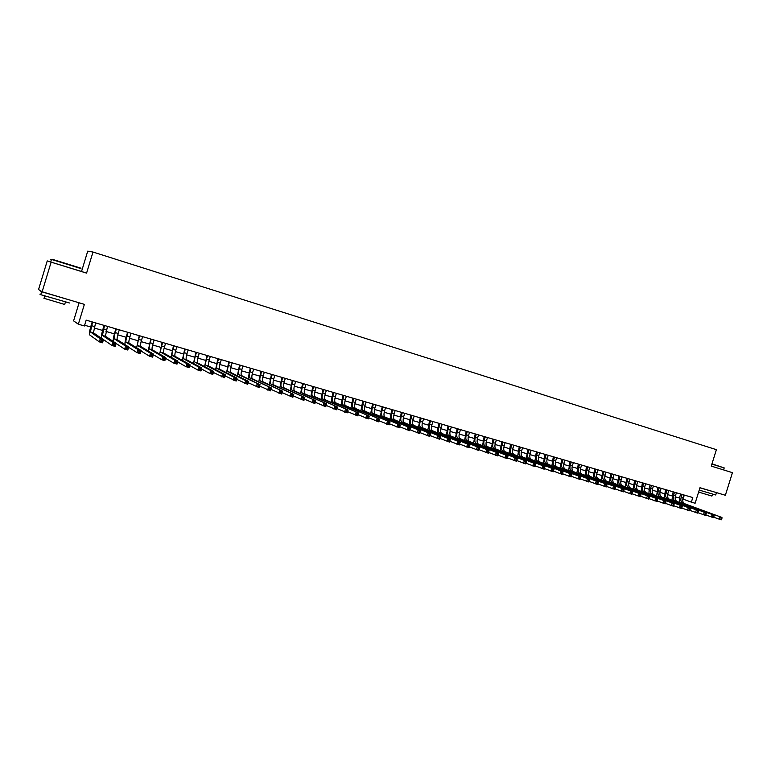 <?xml version="1.0" encoding="UTF-8"?>
<svg xmlns="http://www.w3.org/2000/svg" width="771" height="771" viewBox="0 0 771 771"><rect width="100%" height="100%" fill="white"/><g stroke="black" fill="none" stroke-linecap="round" stroke-linejoin="round"><path stroke-width="1.16" d="M79.085 302.791L73.592 320.861L78.343 324.205L84.415 325.969L86.188 320.148L692.792 497.565L691.356 502.143L695.114 503.241L699.981 487.706L725.357 495.261L732.45 472.662L711.257 466.098L732.45 472.662M50.684 261.967L47.243 260.897L38.55 289.51L42.126 291.785L51.127 262.159L86.583 273.117L92.992 252.04L87.73 251.134L81.533 271.498L50.674 261.995C49.392 261.591 49.392 261.591 50.684 261.986L51.455 259.422C50.173 259.027 50.173 259.037 51.455 259.432L80.965 268.578M47.243 260.897L51.127 262.159M92.992 252.04L716.404 449.676L711.247 466.108M78.343 324.205L84.376 304.372L42.126 291.785M682.798 499.02L691.356 502.143M84.646 325.227L90.67 326.971M94.062 327.964L102.582 330.431M105.974 331.424L114.397 333.872M117.79 334.855L126.107 337.274M129.509 338.257L137.73 340.647M141.122 341.63L149.246 343.991M152.648 344.984L160.676 347.316M164.078 348.299L172.01 350.612M175.412 351.595L183.257 353.879M186.659 354.862L194.408 357.118M197.81 358.101L205.471 360.327M208.874 361.32L216.449 363.517M219.851 364.51L227.339 366.688M230.741 367.671L238.133 369.82M241.535 370.812L248.85 372.933M252.252 373.925L259.48 376.026M262.882 377.009L270.033 379.091M273.435 380.074L280.499 382.127M283.901 383.12L290.879 385.143M294.281 386.136L301.191 388.141M304.584 389.133L311.407 391.109M314.809 392.102L321.555 394.058M324.957 395.051L331.626 396.988M335.019 397.971L341.611 399.889M345.013 400.872L351.528 402.77M354.93 403.753L361.368 405.633M364.76 406.616L371.14 408.466M374.533 409.449L380.826 411.28M384.218 412.263L390.444 414.075M393.836 415.058L399.995 416.851M403.387 417.834L409.468 419.607M412.861 420.59L418.875 422.335M422.267 423.318L428.213 425.052M431.596 426.035L437.485 427.741M440.867 428.724L446.688 430.42M450.062 431.403L455.815 433.071M459.198 434.054L464.884 435.702M468.267 436.685L473.886 438.323M477.259 439.306L482.819 440.916M486.193 441.899L491.696 443.498M495.069 444.472L500.504 446.052M503.877 447.035L509.245 448.597M512.619 449.57L517.929 451.122M521.302 452.095L526.554 453.627M529.918 454.601L535.113 456.114M538.476 457.087L543.613 458.581M546.976 459.555L552.055 461.039M555.409 462.012L560.44 463.467M563.794 464.441L568.767 465.886M572.111 466.86L577.026 468.286M580.38 469.26L585.237 470.676M588.581 471.65L593.391 473.047M596.735 474.011L601.486 475.399M604.821 476.362L609.524 477.731M612.858 478.704L617.513 480.054M620.848 481.017L625.445 482.357M628.77 483.321L633.319 484.641M636.644 485.614L641.144 486.915M644.469 487.889L648.912 489.18M652.237 490.144L656.632 491.416M659.957 492.38L664.303 493.652M667.619 494.616L671.917 495.859M675.232 496.823L679.482 498.056M684.301 495.088L683.048 499.097M86.583 273.117L81.533 271.498M682.084 494.433L681.169 497.334C680.475 500.157 680.918 502.027 682.499 502.923L721.955 517.466L682.499 502.923M683.964 494.992L683.058 497.883C682.354 500.707 682.798 502.567 684.397 503.473M679.54 502.307L679.8 496.832L680.677 494.028M721.637 519.278L721.945 518.314L721.155 518.093L721.203 519.866L713.667 517.206M720.856 519.056L719.247 519.307L720.008 516.907L721.155 518.093M721.945 518.314L721.955 517.466M711.961 463.834L724.268 467.949L711.874 464.113M716.384 492.852L715.719 494.982L699.23 490.096M713.994 491.869L699.943 487.841M712.5 494.23L711.922 496.071L698.613 492.081M711.315 491.079L699.981 487.706M51.609 259.47L52.062 259.229C50.607 258.786 50.607 258.786 52.062 259.229L80.704 268.115M69.486 302.984L40.747 294.686C39.485 294.204 39.514 294.108 40.834 294.397M71.096 300.411L41.634 291.766C40.381 291.293 40.4 291.207 41.663 291.486M65.362 302.232L64.677 304.468L44.043 298.3M64.205 298.358L47.715 293.452M674.509 492.226L673.594 495.127C672.89 497.97 673.324 499.83 674.904 500.736L714.119 515.211L674.904 500.736M676.408 492.775L675.492 495.686C674.789 498.519 675.232 500.379 676.813 501.285M671.955 500.119L673.112 491.811M713.792 517.033L714.1 516.069L713.31 515.838L713.368 517.63L705.773 514.941M713.002 516.801L711.402 517.062L712.153 514.652L713.31 515.838M714.1 516.069L714.119 515.211M666.886 489.99L665.971 492.91C665.267 495.753 665.691 497.623 667.252 498.529L706.236 512.946L667.252 498.529M668.794 490.549L667.888 493.469C667.175 496.312 667.609 498.182 669.17 499.078M664.332 497.931L665.498 489.585M705.889 514.768L706.197 513.794L705.398 513.573L705.475 515.365L697.822 512.657M705.099 514.536L703.489 514.797L704.251 512.378L705.398 513.573M706.197 513.794L706.236 512.946M659.215 487.744L658.299 490.674C657.586 493.527 658 495.406 659.562 496.302L698.285 510.662L659.562 496.302M661.133 488.313L660.227 491.233C659.513 494.086 659.928 495.965 661.489 496.861M656.651 495.714L657.836 487.349M697.938 512.484L698.237 511.51L697.437 511.289L697.524 513.091L689.814 510.354M697.138 512.262L695.529 512.522L696.29 510.094L697.437 511.289M698.237 511.51L698.285 510.662M651.485 485.489L650.57 488.428C649.857 491.291 650.261 493.17 651.803 494.066L690.286 508.359L651.803 494.066M653.423 486.058L652.507 488.987C651.794 491.85 652.208 493.729 653.75 494.625M648.922 493.488L649.23 487.937L650.126 485.094M689.92 510.19L690.228 509.217L689.419 508.985L689.515 510.797L681.747 508.041M689.11 509.959L687.51 510.229L688.272 507.79L689.419 508.985M690.228 509.217L690.286 508.359M643.708 483.215L642.792 486.164C642.07 489.036 642.474 490.915 643.997 491.811L682.219 506.046L643.997 491.811M645.664 483.783L644.739 486.732C644.016 489.595 644.421 491.484 645.953 492.37M641.144 491.252L642.359 482.819M681.843 507.877L682.152 506.894L681.342 506.663L681.458 508.494L673.623 505.699M681.034 507.646L679.434 507.916L680.195 505.468L681.342 506.663M682.152 506.894L682.219 506.046M635.882 480.921L634.957 483.88C634.234 486.761 634.629 488.65 636.142 489.537L674.105 503.714L636.142 489.537M637.848 481.499L636.923 484.448C636.2 487.33 636.595 489.219 638.109 490.105M633.309 488.997L634.533 480.535M673.719 505.545L674.027 504.562L673.208 504.33L673.334 506.171L665.44 503.347M672.9 505.313L671.3 505.583L672.061 503.126L673.208 504.33M674.027 504.562L674.105 503.714M627.999 478.618L627.074 481.586C626.341 484.477 626.727 486.366 628.23 487.253L665.932 501.362L628.23 487.253M629.974 479.196L629.049 482.164C628.317 485.046 628.712 486.935 630.215 487.831M625.416 486.732L626.659 478.232M665.527 503.203L665.836 502.22L665.016 501.979L665.161 503.829L657.2 500.977M664.708 502.971L663.099 503.241L663.879 500.774L665.016 501.979M665.836 502.22L665.932 501.362M620.057 476.295L619.132 479.273C618.4 482.174 618.776 484.072 620.26 484.949L657.692 499.001L620.26 484.949M622.052 476.883L621.118 479.851C620.385 482.752 620.771 484.641 622.264 485.528M617.475 484.448L618.737 475.909M657.287 500.842L657.596 499.849L656.767 499.608L656.921 501.468L648.903 498.596M656.458 500.601L654.849 500.88L655.629 498.403L656.767 499.608M657.596 499.849L657.692 499.001M612.068 473.963L611.133 476.95C610.401 479.861 610.767 481.75 612.241 482.636L649.394 496.611L612.241 482.636M614.073 474.541L613.138 477.528C612.405 480.439 612.772 482.338 614.256 483.215M609.476 482.145L610.757 473.577M648.98 498.461L649.288 497.468L648.45 497.228L648.623 499.097L640.537 496.187M648.141 498.22L646.541 498.5L647.312 496.013L648.45 497.228M649.288 497.468L649.394 496.611M604.021 471.601L603.086 474.608C602.344 477.528 602.71 479.427 604.165 480.304L641.048 494.211L604.165 480.304M606.035 472.199L605.1 475.187C604.368 478.107 604.724 480.005 606.189 480.892M601.428 479.832L602.72 471.226M640.605 496.061L640.923 495.059L640.084 494.818L640.267 496.707L632.114 493.768M639.766 495.82L638.166 496.1L638.947 493.613L640.084 494.818M640.923 495.059L641.048 494.211M595.916 469.24L594.981 472.247C594.239 475.177 594.586 477.076 596.031 477.953L632.625 491.792L596.031 477.953M597.949 469.828L597.014 472.835C596.272 475.765 596.619 477.663 598.074 478.54M593.313 477.5L594.624 468.855M632.181 493.642L632.49 492.64L631.642 492.399L631.844 494.298L623.633 491.329M631.333 493.401L629.734 493.691L630.514 491.185L631.642 492.399M632.49 492.64L632.625 491.792M587.762 466.85L586.818 469.867C586.066 472.806 586.413 474.714 587.849 475.591L624.153 489.354L587.849 475.591M589.805 467.448L588.861 470.464C588.119 473.404 588.466 475.312 589.902 476.179M585.15 475.148L586.48 466.474M623.691 491.214L623.999 490.211L623.151 489.961L623.363 491.869L615.085 488.862M622.833 490.973L621.233 491.262L622.024 488.747L623.151 489.961M623.999 490.211L624.153 489.354M579.541 464.45L578.597 467.477C577.845 470.426 578.183 472.334 579.599 473.211L615.615 486.906L579.599 473.211M581.604 465.048L580.659 468.074C579.908 471.023 580.245 472.931 581.671 473.808M576.93 472.787L578.279 464.075M615.133 488.766L615.451 487.754L614.593 487.503L614.824 489.421L606.478 486.385M614.275 488.515L612.675 488.804L613.465 486.289L614.593 487.503M615.451 487.754L615.615 486.906M571.272 462.031L570.328 465.067C569.567 468.026 569.894 469.944 571.292 470.811L607.008 484.429L571.292 470.811M573.345 462.639L572.4 465.674C571.648 468.623 571.966 470.541 573.373 471.409M568.651 470.406L570.02 461.656M606.517 486.299L606.835 485.277L605.967 485.036L606.218 486.964L597.804 483.889M605.659 486.048L604.059 486.337L604.85 483.812L605.967 485.036M606.835 485.277L607.008 484.429M562.946 459.593L561.992 462.639C561.23 465.607 561.548 467.525 562.936 468.392L598.344 481.942L562.936 468.392M565.027 460.2L564.083 463.246C563.322 466.214 563.64 468.132 565.027 468.999M560.315 468.016L561.693 459.227M597.843 483.803L598.161 482.791L597.284 482.54L597.544 484.477L589.063 481.374M596.966 483.562L595.376 483.86L596.166 481.316L597.284 482.54M598.161 482.791L598.344 481.942M554.551 457.136L553.597 460.2C552.836 463.178 553.135 465.096 554.513 465.963L589.613 479.427L554.513 465.963M556.652 457.752L555.708 460.807C554.937 463.785 555.245 465.713 556.623 466.571M551.92 465.607L553.318 456.779M589.092 481.306L589.41 480.285L588.533 480.025L588.813 481.981L580.264 478.839M588.215 481.046L586.625 481.355L587.415 478.801L588.533 480.025M589.41 480.285L589.613 479.427M546.109 454.668L545.145 457.743C544.374 460.73 544.673 462.648 546.032 463.516L580.814 476.902L546.032 463.516M548.22 455.285L547.265 458.36C546.494 461.337 546.793 463.265 548.162 464.132M543.468 463.178L544.885 454.312M580.284 478.781L580.611 477.75L579.725 477.5L580.014 479.466L571.388 476.285M579.407 478.521L577.807 478.83L578.607 476.266L579.725 477.5M580.611 477.75L580.814 476.902M537.599 452.182L536.635 455.256C535.864 458.263 536.144 460.191 537.493 461.048L571.957 474.358L537.493 461.048M539.729 452.799L538.775 455.883C537.994 458.88 538.283 460.807 539.633 461.665M534.958 460.73L536.385 451.825M571.407 476.237L571.735 475.206L570.839 474.955L571.157 476.921L562.454 473.712M570.521 475.977L568.931 476.285L569.73 473.722L570.839 474.955M571.735 475.206L571.957 474.358M529.031 449.666L528.068 452.77C527.287 455.777 527.557 457.704 528.887 458.562L563.023 471.794L528.887 458.562M531.18 450.303L530.217 453.387C529.436 456.393 529.716 458.331 531.046 459.188M526.381 458.263L527.836 449.32M562.473 473.673L562.791 472.642L561.895 472.382L561.567 473.413L562.473 473.673L562.223 474.367L553.453 471.12M561.567 473.413L559.977 473.722L560.777 471.148L561.895 472.382M562.791 472.642L563.023 471.794M520.396 447.151L519.432 450.254C518.652 453.271 518.912 455.208 520.223 456.066L554.031 469.202L520.223 456.066M522.565 447.778L521.601 450.881C520.81 453.897 521.08 455.834 522.401 456.692M517.746 455.786L519.211 446.804M553.462 471.091L553.78 470.05L552.874 469.799L552.556 470.83L553.462 471.091L553.221 471.794L544.374 468.508M552.556 470.83L550.966 471.148L551.766 468.556L552.874 469.799M553.78 470.05L554.031 469.202M511.703 444.607L510.739 447.72C509.949 450.756 510.2 452.693 511.501 453.541L544.962 466.6L511.501 453.541M513.881 445.243L512.917 448.356C512.127 451.382 512.387 453.319 513.688 454.177M509.043 453.29L510.537 444.26M544.384 468.489L544.702 467.448L543.796 467.187L543.468 468.228L544.384 468.489L544.153 469.202L535.238 465.877L535.556 464.826L534.64 464.556L534.313 465.607L535.238 465.867L535.026 466.58L526.044 463.226M543.468 468.228L541.878 468.546L542.688 465.944L543.796 467.187M544.702 467.448L544.962 466.6M502.952 442.043L501.979 445.175C501.189 448.211 501.429 450.158 502.711 451.006L535.835 463.978L535.026 466.58M505.15 442.689L504.176 445.811C503.386 448.847 503.627 450.794 504.909 451.642L535.835 463.978L535.556 464.826M500.283 450.775L501.796 441.706M534.313 465.607L532.722 465.925L533.542 463.313L534.64 464.556M494.134 439.47L493.161 442.602C492.361 445.657 492.592 447.604 493.854 448.443L526.632 461.328L525.812 463.949L516.772 460.547M496.351 440.116L495.368 443.248C494.577 446.293 494.809 448.24 496.081 449.088L526.632 461.328L525.09 462.966L526.015 463.226L526.342 462.176M491.464 448.24L492.997 439.133M525.09 462.966L523.509 463.284L524.319 460.673L525.417 461.916M526.015 463.226L525.812 463.949M485.258 436.868L484.275 440.019C483.475 443.084 483.696 445.031 484.94 445.869L517.36 458.668L516.541 461.289L507.434 457.858M487.484 437.523L486.501 440.665C485.701 443.73 485.923 445.677 487.176 446.515L517.36 458.668L517.052 459.516L516.127 459.246L515.799 460.297L516.734 460.566L517.052 459.516M482.579 445.696L484.121 436.54M515.799 460.297L514.209 460.624L515.028 457.993L516.127 459.246M516.734 460.566L516.541 461.289M476.314 434.256L475.331 437.417C474.522 440.482 474.734 442.438 475.958 443.277L508.012 455.979L507.193 458.62L498.018 455.15M478.55 434.911L477.567 438.063C476.767 441.137 476.979 443.094 478.213 443.932L508.012 455.979L507.694 456.827L506.759 456.557L506.431 457.617L507.366 457.887L507.694 456.827M473.625 443.123L475.196 433.928M506.431 457.617L504.851 457.945L505.67 455.304L506.759 456.557M507.366 457.887L507.193 458.62M467.303 431.615L466.31 434.786C465.501 437.87 465.703 439.827 466.908 440.665L498.596 453.281L497.777 455.921L488.535 452.413M469.558 432.28L468.575 435.451C467.766 438.526 467.968 440.482 469.182 441.32L498.596 453.281L498.268 454.119L497.324 453.849L496.996 454.909L497.941 455.179L498.268 454.119M464.605 440.54L466.195 431.297M496.996 454.909L495.406 455.247L496.235 452.596L497.324 453.849M497.941 455.179L497.777 455.921M458.225 428.965L457.232 432.145C456.422 435.239 456.605 437.205 457.801 438.034L489.113 450.553L488.284 453.203L478.974 449.657M460.499 429.63L459.516 432.81C458.697 435.904 458.89 437.861 460.085 438.689L489.113 450.553L488.766 451.392L487.812 451.122L487.484 452.182L488.438 452.461L488.766 451.392M455.526 437.938L457.136 428.647M487.484 452.182L485.903 452.519L486.723 449.859L487.812 451.122M488.438 452.461L488.284 453.203M449.079 426.286L448.086 429.486C447.267 432.589 447.44 434.555 448.616 435.384L479.543 447.797L478.724 450.466L469.337 446.872M451.372 426.961L450.38 430.151C449.56 433.254 449.744 435.22 450.919 436.049L479.543 447.797L479.186 448.645L478.222 448.365L477.895 449.435L478.858 449.715L479.186 448.645M446.37 435.316L448.009 425.978M477.895 449.435L476.314 449.782L477.143 447.113L478.222 448.365M478.858 449.715L478.724 450.466M439.865 423.597L438.872 426.806C438.053 429.919 438.217 431.885 439.364 432.714L469.905 445.031L469.076 447.71L459.632 444.067M442.178 424.272L441.185 427.471C440.357 430.584 440.53 432.56 441.687 433.379L469.905 445.031L469.539 445.879L468.566 445.599L468.228 446.669L469.202 446.949L469.539 445.879M437.157 432.676L438.815 423.289M468.228 446.669L466.657 447.016L467.486 444.337L468.566 445.599M469.202 446.949L469.076 447.71M430.594 420.879L429.592 424.098C428.763 427.23 428.917 429.196 430.045 430.016L460.2 442.236L459.362 444.925L449.84 441.243M432.916 421.564L431.924 424.782C431.085 427.905 431.249 429.871 432.386 430.69L460.2 442.236L459.805 443.084L458.832 442.805L458.494 443.884L459.477 444.163L459.805 443.084M427.866 430.016L429.553 420.571M458.494 443.884L456.924 444.231L457.752 441.542L458.832 442.805M459.477 444.163L459.362 444.925M421.245 418.142L420.243 421.38C419.405 424.513 419.549 426.488 420.658 427.307L450.409 439.431L449.57 442.13L439.981 438.4M423.587 418.826L422.585 422.065C421.756 425.197 421.891 427.173 423.019 427.992L450.409 439.431L450.004 440.27L449.021 439.99L448.683 441.07L449.666 441.349L450.004 440.27M418.508 427.336L420.214 417.843M448.683 441.07L447.113 441.426L447.951 438.718L449.021 439.99M449.666 441.349L449.57 442.13M411.83 415.396L410.827 418.634C409.979 421.785 410.105 423.761 411.203 424.58L440.54 436.588L439.701 439.297L430.045 435.528M414.191 416.08L413.189 419.328C412.34 422.469 412.475 424.445 413.574 425.264L440.54 436.588L440.125 437.436L439.133 437.147L438.795 438.236L439.788 438.516L440.125 437.436M409.083 424.638L410.818 415.097M438.795 438.236L437.224 438.593L438.063 435.875L439.133 437.147M439.788 438.516L439.701 439.297M402.337 412.62L401.334 415.877C400.486 419.029 400.602 421.014 401.672 421.824L430.594 433.736L429.755 436.453L420.022 432.627M404.717 413.314L403.715 416.571C402.867 419.723 402.982 421.708 404.062 422.518L430.594 433.736L430.16 434.574L429.158 434.285L428.821 435.374L429.823 435.663L430.16 434.574M399.59 421.92L401.344 412.321M428.821 435.374L427.259 435.74L428.098 433.013L429.158 434.285M429.823 435.663L429.755 436.453M392.776 409.815L391.774 413.092C390.916 416.263 391.022 418.248 392.073 419.058L420.571 430.854L419.723 433.581L409.921 429.707M395.176 410.519L394.164 413.786C393.316 416.957 393.422 418.942 394.482 419.752L420.571 430.854L420.118 431.693L419.116 431.403L418.769 432.502L419.781 432.791L420.118 431.693M390.03 419.183L391.803 409.536M418.769 432.502L417.207 432.859L418.055 430.131L419.116 431.403M419.781 432.791L419.723 433.581M383.148 407.001L382.137 410.288C381.279 413.468 381.366 415.463 382.406 416.263L410.471 427.953L409.623 430.69L399.744 426.768M385.567 407.705L384.556 410.991C383.698 414.172 383.785 416.157 384.825 416.957L410.471 427.953L409.999 428.792L408.987 428.493L408.64 429.592L409.661 429.89L409.999 428.792M380.382 416.436L382.185 406.722M408.64 429.592L407.078 429.967L407.926 427.221L408.987 428.493M409.661 429.89L409.623 430.69M373.443 404.168L372.432 407.464C371.564 410.654 371.641 412.649 372.653 413.449L400.284 425.023L399.436 427.78L389.48 423.799M375.882 404.881L374.86 408.167C374.002 411.357 374.08 413.352 375.101 414.152L400.284 425.023L399.802 425.862L398.771 425.563L398.434 426.671L399.455 426.961L399.802 425.862M370.678 413.661L372.499 403.888M398.434 426.671L396.872 427.047L397.72 424.291L398.771 425.563M399.455 426.961L399.436 427.78M363.671 401.305L362.649 404.611C361.782 407.82 361.84 409.815 362.833 410.606L390.02 422.074L389.162 424.84L379.139 420.802M366.119 402.019L365.097 405.324C364.23 408.524 364.298 410.529 365.3 411.319L390.02 422.074L389.519 422.913L388.478 422.614L388.141 423.722L389.172 424.021L389.519 422.913M360.886 410.866L362.736 401.036M388.141 423.722L386.579 424.098L387.437 421.332L388.478 422.614M389.172 424.021L389.162 424.84M353.822 398.424L352.79 401.749C351.923 404.958 351.971 406.963 352.945 407.753L379.669 419.096L378.812 421.872L368.711 417.786M356.289 399.147L355.267 402.462C354.39 405.681 354.448 407.676 355.421 408.466L379.669 419.096L379.149 419.935L378.108 419.636L377.761 420.744L378.802 421.043L379.149 419.935M351.027 408.052L352.906 398.154M377.761 420.744L376.209 421.13L377.067 418.354L378.108 419.636M378.802 421.043L378.812 421.872M343.895 395.523L342.864 398.858C341.987 402.086 342.016 404.091 342.97 404.871L369.232 416.099L368.374 418.884L358.197 414.74M346.381 396.246L345.35 399.58C344.473 402.799 344.512 404.804 345.466 405.594L369.232 416.099L368.692 416.938L367.642 416.629L367.304 417.747L368.355 418.055L368.692 416.938M341.09 405.218L342.999 395.263M367.304 417.747L365.753 418.133L366.611 415.347L367.642 416.629M368.355 418.055L368.374 418.884M333.891 392.593L332.86 395.937C331.973 399.185 331.993 401.19 332.918 401.97L358.717 413.073L357.85 415.877L347.605 411.666M336.397 393.326L335.366 396.67C334.479 399.908 334.508 401.913 335.443 402.693L358.717 413.073L358.158 413.911L357.098 413.603L356.751 414.731L357.811 415.029L358.158 413.911M331.077 402.366L333.014 392.343M356.751 414.731L355.209 415.116L356.067 412.312L357.098 413.603M357.811 415.029L357.85 415.877M323.81 389.644L322.77 393.008C321.883 396.255 321.892 398.27 322.798 399.041L348.106 410.027L347.239 412.842L336.917 408.563M326.335 390.386L325.304 393.74C324.408 396.988 324.427 399.002 325.333 399.783L348.106 410.027L347.538 410.866L346.468 410.558L346.121 411.685L347.191 411.984L347.538 410.866M320.987 399.494L322.953 389.394M346.121 411.685L344.579 412.071L345.447 409.266L346.468 410.558M347.191 411.984L347.239 412.842M313.652 386.676L312.612 390.049C311.715 393.306 311.706 395.33 312.592 396.101L337.419 406.953L336.541 409.777L326.152 405.43M316.197 387.418L315.156 390.791C314.26 394.048 314.26 396.063 315.146 396.834L337.419 406.953L336.821 407.792L335.751 407.483L335.404 408.611L336.474 408.919L336.821 407.792M310.819 396.593L312.814 386.425M335.404 408.611L333.862 409.006L334.73 406.182L335.751 407.483M336.474 408.919L336.541 409.777M303.408 383.679L302.367 387.071C301.471 390.338 301.451 392.362 302.309 393.123L326.634 403.859L325.767 406.693L315.291 402.279M305.981 384.43L304.94 387.813C304.034 391.09 304.015 393.104 304.882 393.875L326.634 403.859L326.027 404.688L324.938 404.38L324.591 405.517L325.68 405.825L326.027 404.688M300.565 393.682L302.589 383.438M324.591 405.517L323.049 405.912L323.926 403.079L324.938 404.38M325.68 405.825L325.767 406.693M293.096 380.662L292.045 384.064C291.139 387.35 291.11 389.374 291.939 390.136L315.763 400.737L314.886 403.58L304.343 399.089M295.678 381.423L294.638 384.816C293.732 388.102 293.703 390.126 294.541 390.887L315.763 400.737L315.137 401.566L314.038 401.248L313.691 402.385L314.79 402.703L315.137 401.566M290.243 390.752L292.296 380.431M313.691 402.385L312.159 402.799L313.036 399.947L314.038 401.248M314.79 402.703L314.886 403.58M282.697 377.626L281.646 381.038C280.731 384.334 280.683 386.358 281.492 387.119L304.805 397.585L303.928 400.438L293.298 395.88M285.299 378.388L284.258 381.79C283.342 385.086 283.294 387.119 284.113 387.871L304.805 397.585L304.16 398.414L303.051 398.096L302.704 399.243L303.803 399.561L304.16 398.414M279.825 387.794L281.916 377.395M302.704 399.243L301.172 399.648L302.049 396.795L303.051 398.096M303.803 399.561L303.928 400.438M272.221 374.561L271.161 377.983C270.245 381.298 270.178 383.322 270.968 384.074L293.751 394.405L292.874 397.277L282.167 392.632M274.842 375.323L273.792 378.744C272.876 382.059 272.809 384.083 273.599 384.835L293.751 394.405L293.086 395.234L291.978 394.916L291.621 396.063L292.729 396.381L293.086 395.234M269.339 384.825L271.459 374.33M291.621 396.063L290.089 396.477L290.975 393.605L291.978 394.916M292.729 396.381L292.874 397.277M261.658 371.468L260.598 374.908C259.673 378.233 259.596 380.267 260.347 381.009L282.61 391.205L281.723 394.087L270.939 389.355M264.299 372.239L263.248 375.679C262.323 378.995 262.246 381.038 263.007 381.78L282.61 391.205L281.916 392.034L280.798 391.707L280.442 392.863L281.569 393.181L281.916 392.034M258.757 381.828L260.916 371.246M280.442 392.863L278.919 393.287L279.806 390.396L280.798 391.707M281.569 393.181L281.723 394.087M251.009 368.355L249.949 371.805C249.014 375.14 248.917 377.183 249.65 377.925L271.373 387.977L270.476 390.868L259.625 386.049M253.678 369.136L252.618 372.586C251.693 375.92 251.597 377.954 252.339 378.696L271.373 387.977L270.66 388.796L269.532 388.478L269.175 389.634L270.303 389.962L270.66 388.796M248.098 378.812L250.286 368.143M269.175 389.634L267.653 390.059L268.549 387.158L269.532 388.478M270.303 389.962L270.476 390.868M240.282 365.213L239.212 368.683C238.278 372.036 238.162 374.07 238.875 374.812L260.039 384.719L259.143 387.62L248.214 382.715M242.971 366.003L241.901 369.463C240.966 372.807 240.86 374.851 241.574 375.593L260.039 384.719L259.307 385.539L258.169 385.211L257.813 386.377L258.95 386.705L259.307 385.539M237.352 375.785L239.579 365.011M257.813 386.377L256.29 386.811L257.186 383.9L258.169 385.211M258.95 386.705L259.143 387.62M229.459 362.052L228.389 365.531C227.455 368.895 227.32 370.938 228.004 371.67L245.727 380.604L248.609 381.433L247.713 384.353L236.707 379.342M232.177 362.842L231.107 366.321C230.163 369.685 230.037 371.728 230.731 372.46L248.609 381.433L247.857 382.252L246.71 381.924L246.344 383.091L247.501 383.418L247.857 382.252M226.52 372.73L228.785 361.85M246.344 383.091L244.831 383.524L245.727 380.604L246.71 381.924M247.501 383.418L247.713 384.353M218.559 358.862L217.489 362.36C216.535 365.733 216.391 367.786 217.046 368.509L234.182 377.289L237.073 378.118L236.177 381.047L225.093 375.93M221.296 359.662L220.227 363.151C219.272 366.524 219.128 368.577 219.793 369.299L237.073 378.118L236.311 378.937L235.145 378.609L234.789 379.785L235.945 380.113L236.311 378.937M215.601 369.666L217.904 358.669M234.789 379.785L233.276 380.219L234.182 377.289L235.145 378.609M235.945 380.113L236.177 381.047M207.572 355.643L206.493 359.161C205.539 362.543 205.375 364.596 206.002 365.319L222.53 373.935L225.45 374.773L224.544 377.723L213.394 372.489M210.319 356.453L209.249 359.961C208.295 363.343 208.141 365.396 208.768 366.119L225.45 374.773L224.66 375.593L223.484 375.255L223.127 376.441L224.294 376.778L224.66 375.593M204.594 366.582L206.936 355.46M223.127 376.441L221.624 376.884L222.53 373.935L223.484 375.255M224.294 376.778L224.544 377.723M196.489 352.405L195.41 355.932C194.446 359.334 194.263 361.387 194.87 362.1L210.772 370.562L213.721 371.41L212.815 374.369L209.866 373.521L201.588 369.01M199.265 353.224L198.186 356.742C197.231 360.134 197.048 362.197 197.655 362.91L213.721 371.41L212.912 372.22L211.726 371.882L211.37 373.068L212.545 373.405L212.912 372.22M193.502 363.478L195.873 352.231M211.37 373.068L209.866 373.521L210.772 370.562L211.726 371.882M212.545 373.405L212.815 374.369M185.319 349.138L184.24 352.675C183.267 356.096 183.074 358.149 183.643 358.862L198.918 367.15L201.896 368.008L200.98 370.976L198.012 370.128L189.685 365.493M188.124 349.957L187.035 353.494C186.071 356.906 185.878 358.968 186.457 359.671L201.896 368.008L201.058 368.827L199.872 368.48L199.506 369.675L200.691 370.013L201.058 368.827M182.313 360.356L184.732 348.964M199.506 369.675L198.012 370.128L198.918 367.15L199.872 368.48M200.691 370.013L200.98 370.976M174.063 345.842L172.974 349.398C172 352.829 171.779 354.891 172.328 355.585L186.968 363.719L189.965 364.577L189.049 367.565L186.052 366.707L177.677 361.936M176.887 346.671L175.798 350.227C174.824 353.648 174.612 355.71 175.162 356.404L189.965 364.577L189.107 365.396L187.902 365.049L187.536 366.244L188.741 366.591L189.107 365.396M171.027 357.224L173.494 345.678M187.536 366.244L186.052 366.707L186.968 363.719L187.902 365.049M188.741 366.591L189.049 367.565M162.71 342.526L161.611 346.092C160.638 349.533 160.397 351.605 160.917 352.289L174.901 360.25L177.928 361.117L177.012 364.114L173.986 363.247L165.572 358.342M165.553 343.355L164.464 346.921C163.481 350.362 163.259 352.424 163.78 353.118L177.928 361.117L177.051 361.927L175.836 361.58L175.47 362.784L176.684 363.131L177.051 361.927M159.655 354.072L162.161 342.363M175.47 362.784L173.986 363.247L174.901 360.25L175.836 361.58M176.684 363.131L177.012 364.114M151.261 339.182L150.162 342.758C149.179 346.218 148.928 348.28 149.41 348.974L162.739 356.751L165.784 357.628L164.869 360.645L161.814 359.768L153.362 354.699M154.133 340.021L153.034 343.596C152.051 347.046 151.8 349.118 152.292 349.803L165.784 357.628L164.888 358.438L163.664 358.091L163.298 359.296L164.512 359.643L164.888 358.438M148.196 350.921L150.74 339.028M163.298 359.296L161.814 359.768L162.739 356.751L163.664 358.091M164.512 359.643L164.869 360.645M139.715 335.799L138.626 339.404C137.624 342.864 137.354 344.945 137.807 345.62L150.461 353.224L153.545 354.111L152.619 357.137L149.535 356.25L141.045 351.007M142.616 336.648L141.517 340.242C140.524 343.702 140.255 345.784 140.717 346.458L153.545 354.111L152.61 354.92L151.386 354.564L151.01 355.778L152.244 356.135L152.61 354.92M136.64 347.76L139.223 335.655M151.01 355.778L149.535 356.25L150.461 353.224L151.386 354.564M152.244 356.135L152.619 357.137M128.082 332.397L126.984 336.011C125.981 339.491 125.692 341.572 126.116 342.247L138.076 349.668L141.189 350.564L140.255 353.6L137.151 352.704L128.632 347.268M131.003 333.255L129.904 336.86C128.902 340.339 128.612 342.411 129.046 343.095L141.189 350.564L140.235 351.364L138.992 351.007L138.616 352.222L139.859 352.578L140.235 351.364M124.998 344.608C124.796 342.902 125.316 339.944 126.55 335.761L127.61 332.262M138.616 352.222L137.151 352.704L138.076 349.668L138.992 351.007M139.859 352.578L140.255 353.6M116.354 328.966L115.245 332.6C114.233 336.089 113.925 338.17 114.32 338.835L125.586 346.073L128.718 346.979L127.793 350.024L124.651 349.128L116.113 343.471M119.293 329.824L118.185 333.448C117.182 336.946 116.874 339.018 117.279 339.693L128.718 346.979L127.745 347.779L126.492 347.422L126.116 348.646L127.369 349.003L127.745 347.779M113.279 341.476C112.971 339.982 113.491 336.937 114.831 332.349L115.901 328.841M126.116 348.646L124.651 349.128L125.586 346.073L126.492 347.422M127.369 349.003L127.793 350.024M104.519 325.507L102.427 335.404L112.98 342.459L116.142 343.365L115.207 346.43L112.046 345.524L101.55 338.286C101.011 337.284 101.502 334.161 103.025 328.909L104.104 325.381M107.487 326.374L105.405 336.262L116.142 343.365L115.149 344.165L113.877 343.799L113.501 345.032L114.773 345.389L115.149 344.165M113.501 345.032L112.046 345.524L112.98 342.459L113.877 343.799M114.773 345.389L115.207 346.43M92.587 322.018L90.429 331.935L100.269 338.797L103.459 339.722L102.514 342.796L99.324 341.881L89.552 334.836C89.07 333.843 89.59 330.711 91.113 325.439L92.192 321.902M95.585 322.895L93.445 332.812L103.459 339.722L102.427 340.512L101.155 340.146L100.779 341.38L102.051 341.746L102.427 340.512M100.779 341.38L99.324 341.881L100.269 338.797L101.155 340.146M102.051 341.746L102.514 342.796M683.058 497.883L681.169 497.334M675.492 495.686L673.594 495.127M667.888 493.469L665.971 492.91M660.227 491.233L658.299 490.674M652.507 488.987L650.57 488.428M644.739 486.732L642.792 486.164M636.923 484.448L634.957 483.88M629.049 482.164L627.074 481.586M621.118 479.851L619.132 479.273M613.138 477.528L611.133 476.95M605.1 475.187L603.086 474.608M597.014 472.835L594.981 472.247M588.861 470.464L586.818 469.867M580.659 468.074L578.597 467.477M572.4 465.674L570.328 465.067M564.083 463.246L561.992 462.639M555.708 460.807L553.597 460.2M547.265 458.36L545.145 457.743M538.775 455.883L536.635 455.256M530.217 453.387L528.068 452.77M521.601 450.881L519.432 450.254M512.917 448.356L510.739 447.72M504.176 445.811L501.979 445.175M504.909 451.642L502.711 451.006M495.368 443.248L493.161 442.602M496.081 449.088L493.854 448.443M486.501 440.665L484.275 440.019M487.176 446.515L484.94 445.869M477.567 438.063L475.331 437.417M478.213 443.932L475.958 443.277M468.575 435.451L466.31 434.786M469.182 441.32L466.908 440.665M459.516 432.81L457.232 432.145M460.085 438.689L457.801 438.034M450.38 430.151L448.086 429.486M450.919 436.049L448.616 435.384M441.185 427.471L438.872 426.806M441.687 433.379L439.364 432.714M431.924 424.782L429.592 424.098M432.386 430.69L430.045 430.016M422.585 422.065L420.243 421.38M423.019 427.992L420.658 427.307M413.189 419.328L410.827 418.634M413.574 425.264L411.203 424.58M403.715 416.571L401.334 415.877M404.062 422.518L401.672 421.824M394.164 413.786L391.774 413.092M394.482 419.752L392.073 419.058M384.556 410.991L382.137 410.288M384.825 416.957L382.406 416.263M374.86 408.167L372.432 407.464M375.101 414.152L372.653 413.449M365.097 405.324L362.649 404.611M365.3 411.319L362.833 410.606M355.267 402.462L352.79 401.749M355.421 408.466L352.945 407.753M345.35 399.58L342.864 398.858M345.466 405.594L342.97 404.871M335.366 396.67L332.86 395.937M335.443 402.693L332.918 401.97M325.304 393.74L322.77 393.008M325.333 399.783L322.798 399.041M315.156 390.791L312.612 390.049M315.146 396.834L312.592 396.101M304.94 387.813L302.367 387.071M304.882 393.875L302.309 393.123M294.638 384.816L292.045 384.064M294.541 390.887L291.939 390.136M284.258 381.79L281.646 381.038M284.113 387.871L281.492 387.119M273.792 378.744L271.161 377.983M273.599 384.835L270.968 384.074M263.248 375.679L260.598 374.908M263.007 381.78L260.347 381.009M252.618 372.586L249.949 371.805M252.339 378.696L249.65 377.925M241.901 369.463L239.212 368.683M241.574 375.593L238.875 374.812M231.107 366.321L228.389 365.531M230.731 372.46L228.004 371.67M220.227 363.151L217.489 362.36M219.793 369.299L217.046 368.509M209.249 359.961L206.493 359.161M208.768 366.119L206.002 365.319M198.186 356.742L195.41 355.932M197.655 362.91L194.87 362.1M187.035 353.494L184.24 352.675M186.457 359.671L183.643 358.862M175.798 350.227L172.974 349.398M175.162 356.404L172.328 355.585M164.464 346.921L161.611 346.092M163.78 353.118L160.917 352.289M153.034 343.596L150.162 342.758M152.292 349.803L149.41 348.974M141.517 340.242L138.626 339.404M140.717 346.458L137.807 345.62M129.904 336.86L126.984 336.011M129.046 343.095L126.116 342.247M118.185 333.448L115.245 332.6M117.279 339.693L114.32 338.835M106.379 330.017L103.41 329.15M105.405 336.262L102.427 335.404M94.467 326.547L91.479 325.68M93.445 332.812L90.429 331.935M723.583 469.905L724.2 467.93M44.728 296.054L43.976 298.531M40.747 294.686L41.634 291.766"/></g></svg>
